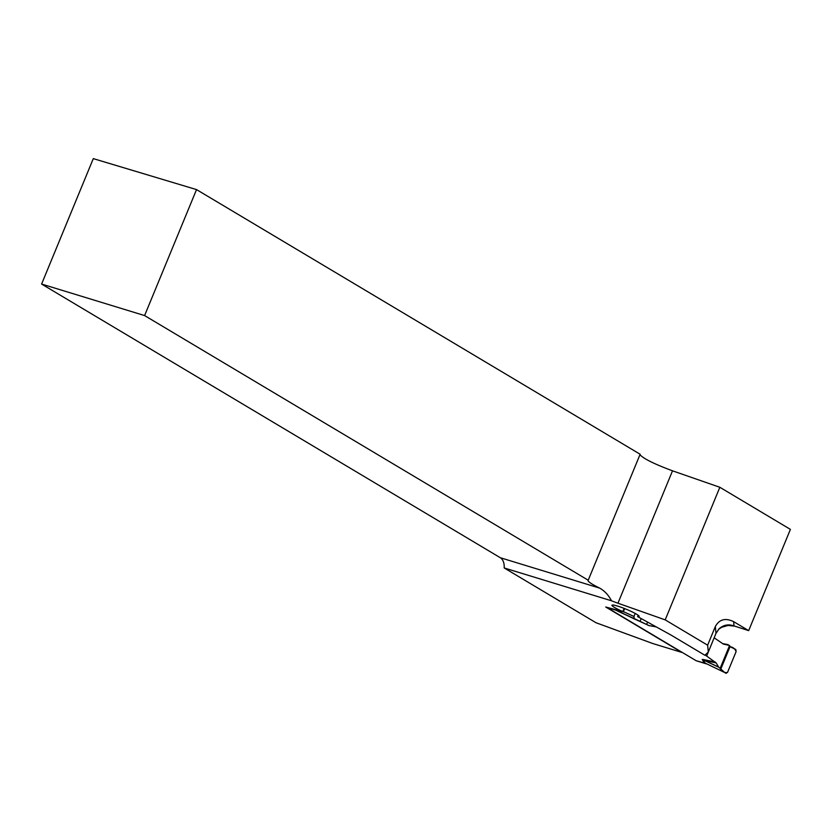 <?xml version="1.0" encoding="UTF-8"?>
<svg xmlns="http://www.w3.org/2000/svg" width="832" height="832" viewBox="0 0 832 832"><rect width="100%" height="100%" fill="white"/><g stroke="black" fill="none" stroke-linecap="round" stroke-linejoin="round"><path stroke-width="1.25" d="M719.846 487.282L790.4 529.381L748.675 630.625L733.616 621.639C725.379 617.687 719.285 619.32 715.322 626.548L707.637 645.195L665.194 619.871L719.846 487.282L672.516 470.818C654.233 464.006 643.386 458.63 639.964 454.678M733.616 621.639L734.042 625.934C728.52 623.948 723.57 624.874 719.191 628.69L715.988 633.36L708.302 652.007L704.891 655.262L671.258 635.201L637.614 616.595L638.165 615.254M637.614 616.595A14.695 1.737 22.4 0 0 639.132 616.429A14.695 1.737 22.4 0 0 626.205 609.232A14.695 1.737 22.4 0 0 611.957 605.238A14.695 1.737 22.4 0 0 622.825 611.572L605.738 607.017L681.814 652.413L652.694 643.5L596.003 622.731L504.192 567.954L611.468 600.777A25.927 3.068 -157.6 0 0 617.947 603.2L665.194 619.871M708.302 652.007L707.637 645.195M504.192 567.954A13.832 8.57 107 0 0 500.323 557.731L599.726 588.141C604.708 590.99 608.629 595.202 611.468 600.777M599.726 588.141A25.927 3.068 22.4 0 1 588.068 580.414A25.927 3.068 22.4 0 1 588.214 580.226L640.141 454.251L196.529 189.592L93.298 158.621L41.6 284.055L500.323 557.731M588.214 580.226L144.602 315.567L196.529 189.592M734.042 625.934L748.675 630.625M733.866 626.09L728.187 625.435L721.594 627.297L718.484 629.408M623.303 611.853L624.645 608.598M144.602 315.567L41.6 284.055M622.825 611.572L624.135 608.4M606.653 607.298A1.726 1.071 107 0 0 606.767 607.381L696.176 660.733A1.726 1.071 107 0 0 696.332 660.795A1.726 1.071 107 0 0 696.488 660.826M723.403 644.093L714.158 637.811L706.659 656.074L716.113 662.906L704.621 660.473L718.682 667.118L716.113 662.906M703.955 662.542L702.218 659.433L703.3 659.516L704.621 660.473L702.967 659.776L705.328 663.395A6.916 5.366 120.8 0 0 704.766 663.177L703.955 662.542A6.916 6.791 150.9 0 1 704.704 662.896L724.87 672.61L718.682 667.118M705.047 655.117L706.659 656.074M635.825 619.57L648.97 625.591L655.658 626.787M634.473 619.008L616.959 610.449M720.138 668.356L729.57 645.476L730.028 646.682L735.821 649.49L736.102 651.633L727.574 672.318L725.993 673.348L724.87 672.61M723.84 644.176L729.57 645.476M722.571 643.614L728.125 644.654M718.806 667.264L702.218 659.433M635.19 613.423L633.942 616.46L634.234 618.602L649.21 625.674M635.398 619.226L618.696 611.582L636.594 619.892M646.62 624.489L647.494 622.378M620.422 611.302L617.115 610.771L618.696 611.582A6.916 2.486 115 0 0 618.394 611.499M633.942 616.46L623.397 611.624M616.554 610.553A6.916 5.366 120.8 0 1 617.115 610.771L634.234 618.602M606.767 607.381L616.366 610.324A6.916 6.843 -121.5 0 1 617.427 610.886M720.626 669.5L730.028 646.682C733.065 647.182 735.093 648.825 736.102 651.633L727.574 672.318C725.109 673.046 722.79 672.11 720.626 669.5L730.028 646.682M640.016 621.41L641.17 618.602M617.947 603.2L672.516 470.818M715.988 633.36L715.322 626.548M696.176 660.733L704.766 663.177M703.3 659.516L715.354 662.074M706.17 663.811L696.332 660.795M728 644.602L722.561 643.614M648.981 625.602L634.795 619.102"/></g></svg>
